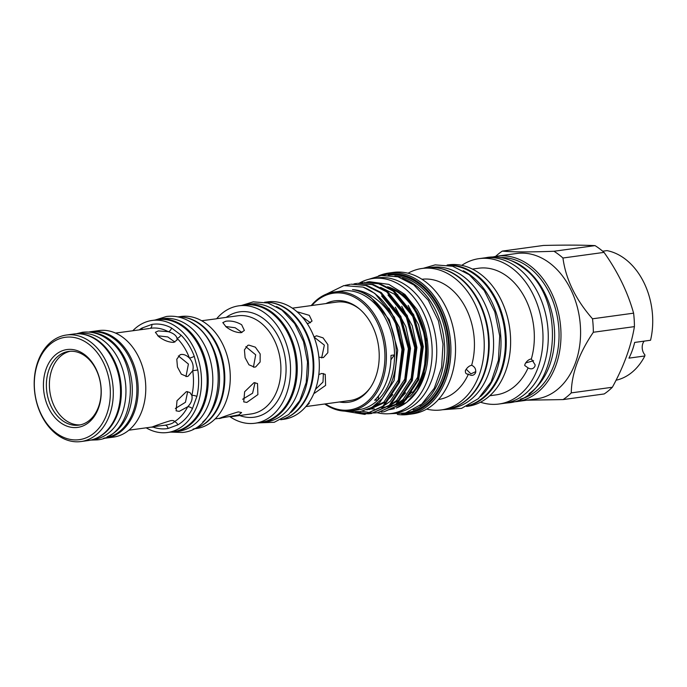 <?xml version="1.0" encoding="UTF-8"?>
<svg xmlns="http://www.w3.org/2000/svg" width="687" height="687" viewBox="0 0 687 687"><rect width="100%" height="100%" fill="white"/><g stroke="black" fill="none" stroke-linecap="round" stroke-linejoin="round"><path stroke-width="1.03" d="M644.166 341.13A9.129 6.664 82.2 0 0 644.913 354.896L644.835 355.969A65.832 48.047 82.2 0 1 616.05 380.237M644.835 355.969L628.94 358.142A65.832 48.047 82.2 0 0 634.659 342.435L650.555 340.254A65.832 48.047 82.2 0 0 624.921 258.836A65.832 48.047 82.2 0 0 606.973 250.626L602.697 251.219M170.187 432.132A56.806 41.469 -97.8 0 0 174.155 431.857A56.806 41.469 -97.8 0 0 207.895 387.537A56.806 41.469 -97.8 0 0 184.236 326.651A56.806 41.469 -97.8 0 0 158.714 319.292A56.806 41.469 -97.8 0 0 154.815 320.082M174.155 431.857L178.74 431.221A56.806 41.469 -97.8 0 0 212.489 386.901A56.806 41.469 -97.8 0 0 188.831 326.024A56.806 41.469 -97.8 0 0 163.308 318.656L158.714 319.292M132.849 330.705A56.549 41.272 82.2 0 1 152.213 320.443A56.549 41.272 82.2 0 1 177.624 327.776A56.549 41.272 82.2 0 1 201.171 388.378A56.549 41.272 82.2 0 1 167.585 432.492A56.549 41.272 82.2 0 1 146.168 427.821M152.213 320.443L157.864 319.67A56.549 41.272 82.2 0 1 183.274 326.995A56.549 41.272 82.2 0 1 206.821 387.597A56.549 41.272 82.2 0 1 173.236 431.719L167.585 432.492M174.094 421.861A49.017 35.776 -97.8 0 0 187.697 406.764C191.33 403.011 192.712 399.224 191.828 395.403L189.895 392.483L186.392 391.624L177.014 400.71L176.121 410.826L179.204 411.376L187.697 406.764A3.65 1.718 -153 0 1 192.42 408.653A52.667 38.438 82.2 0 1 177.804 424.875A3.65 2.387 -120.4 0 0 174.094 421.861C174.567 420.77 173.502 420.358 170.883 420.607C161.728 423.226 144.854 429.452 155.004 426.464L164.957 425.227C170.024 424.411 173.064 423.286 174.094 421.861L174.206 421.268M152.849 426.816L155.004 426.464M186.924 376.545L188.058 376.261L192.695 370.748C193.88 366.111 192.781 361.877 189.414 358.056C186.692 355.377 183.961 354.183 181.205 354.466L180.114 354.741L176.791 359.224L177.461 367.038L181.308 374.149L186.924 376.545M173.648 342.375L176.945 340.134L177.04 338.279C176.173 335.325 173.244 333.126 168.263 331.684L158.371 330.911L155.382 332.285L158.663 336.536C163.626 340.348 168.624 342.289 173.648 342.375M157.701 335.78L167.783 336.931L174.893 342.066M178.354 355.9L188.41 364.033L185.988 376.588M187.68 391.599L185.447 402.29L175.348 408.482M115.536 333.075L149.294 328.541M88.821 332.07A53.758 39.236 82.2 0 1 91.328 331.606A53.758 39.236 82.2 0 1 115.485 338.579A53.758 39.236 82.2 0 1 137.872 396.193A53.758 39.236 82.2 0 1 105.935 438.126A53.758 39.236 82.2 0 1 103.394 438.366M91.328 331.606L98.919 330.567A53.758 39.236 82.2 0 1 123.076 337.532A53.758 39.236 82.2 0 1 145.464 395.145A53.758 39.236 82.2 0 1 113.535 437.087L105.935 438.126M89.722 332.147L90.315 332.061A53.449 39.013 82.2 0 1 114.325 338.992A53.449 39.013 82.2 0 1 136.584 396.27A53.449 39.013 82.2 0 1 104.836 437.963L104.244 438.048M92.839 332.611A53.449 39.013 82.2 0 1 109.74 339.618A53.449 39.013 82.2 0 1 132.282 392.122A53.449 39.013 82.2 0 1 107.12 436.76M96.901 437.954A53.449 39.013 -97.8 0 0 121.35 393.101A53.449 39.013 -97.8 0 0 98.791 341.121A53.449 39.013 -97.8 0 0 82.672 334.208M92.427 439.663L93.887 439.465A53.449 39.013 -97.8 0 0 125.635 397.773A53.449 39.013 -97.8 0 0 103.376 340.494A53.449 39.013 -97.8 0 0 79.366 333.564L77.906 333.762M90.59 341.989A53.758 39.236 82.2 0 1 112.977 399.602A53.758 39.236 82.2 0 1 81.049 441.543A53.758 39.236 82.2 0 1 56.892 434.579A53.758 39.236 82.2 0 1 34.505 376.965A53.758 39.236 82.2 0 1 66.433 335.024A53.758 39.236 82.2 0 1 90.59 341.989M66.433 335.024L73.672 334.028A53.758 39.236 82.2 0 1 97.829 341.001A53.758 39.236 82.2 0 1 120.216 398.615A53.758 39.236 82.2 0 1 88.288 440.547L81.049 441.543M56.136 432.973A51.671 37.716 -97.8 0 0 106.725 414.304A51.671 37.716 -97.8 0 0 88.52 343.981A51.671 37.716 -97.8 0 0 37.931 362.65A51.671 37.716 -97.8 0 0 56.136 432.973M60.018 422.307A39.288 28.674 82.2 0 1 46.175 368.833A39.288 28.674 82.2 0 1 84.638 354.647A39.288 28.674 82.2 0 1 98.481 408.121A39.288 28.674 82.2 0 1 60.018 422.307M62.079 420.315A37.201 27.154 82.2 0 1 46.587 380.452A37.201 27.154 82.2 0 1 68.683 351.426A37.201 27.154 82.2 0 1 85.403 356.244A37.201 27.154 82.2 0 1 100.895 396.116A37.201 27.154 82.2 0 1 78.799 425.141A37.201 27.154 82.2 0 1 62.079 420.315M80.293 424.875A37.201 27.154 82.2 0 1 65.102 419.903A37.201 27.154 82.2 0 1 49.524 381.053A37.201 27.154 82.2 0 1 70.203 351.272M177.675 316.844A56.806 41.469 82.2 0 1 200.132 324.47A56.806 41.469 82.2 0 1 223.953 383.294A56.806 41.469 82.2 0 1 193.064 429.1M188.856 320.992A56.806 41.469 82.2 0 1 195.537 325.106A56.806 41.469 82.2 0 1 202.725 422.093M245.852 346.686L255.684 354.818L253.426 367.21M254.559 367.184L255.693 366.901L260.124 362.006L260.167 353.925L255.332 347.167L248.849 345.106L247.758 345.372L244.426 349.863L245.096 357.678L248.943 364.788L254.559 367.184M241.077 332.688L244.374 330.456L241.635 324.728C236.397 321.696 231.124 320.52 225.808 321.224L222.82 322.607L226.1 326.866C231.064 330.67 236.053 332.611 241.077 332.688M225.645 326.514L235.16 327.742L241.987 332.499M222.399 417.756L238.715 414.957L241.609 412.552L238.286 411.899C229.123 414.501 212.249 420.727 222.399 417.756L220.132 418.125M201.669 320.743L216.542 318.785M255.057 382.625L252.593 393.204L242.614 399.259M246.822 402.419L257.891 394.596L257.513 383.526L254.018 382.659L244.632 391.753L243.739 401.869L246.822 402.419M216.62 318.759A59.262 43.255 82.2 0 1 238.887 305.818A59.262 43.255 82.2 0 1 265.517 313.504A59.262 43.255 82.2 0 1 290.197 377.008A59.262 43.255 82.2 0 1 254.997 423.244A59.262 43.255 82.2 0 1 230.145 416.829M238.887 305.818L244.538 305.045A59.262 43.255 82.2 0 1 271.167 312.722A59.262 43.255 82.2 0 1 295.839 376.236A59.262 43.255 82.2 0 1 260.648 422.462L254.997 423.244M183.996 317.274A56.549 41.272 82.2 0 1 200.93 324.573A56.549 41.272 82.2 0 1 224.804 379.49A56.549 41.272 82.2 0 1 199.041 426.988M178.568 316.827L180.999 316.492A56.549 41.272 82.2 0 1 206.401 323.826A56.549 41.272 82.2 0 1 229.947 384.428A56.549 41.272 82.2 0 1 196.362 428.542L193.94 428.877M276.475 306.548A59.52 43.444 82.2 0 1 283.43 310.833A59.52 43.444 82.2 0 1 290.996 412.423M264.667 302.203A59.52 43.444 82.2 0 1 288.016 310.198A59.52 43.444 82.2 0 1 312.989 371.719A59.52 43.444 82.2 0 1 280.785 419.783M241.395 305.475A59.52 43.444 82.2 0 1 245.388 304.667A59.52 43.444 82.2 0 1 272.129 312.379A59.52 43.444 82.2 0 1 296.913 376.167A59.52 43.444 82.2 0 1 261.558 422.599A59.52 43.444 82.2 0 1 257.505 422.9M245.388 304.667L249.982 304.032A59.52 43.444 82.2 0 1 276.724 311.752A59.52 43.444 82.2 0 1 301.507 375.54A59.52 43.444 82.2 0 1 266.152 421.973L261.558 422.599M323.397 373.496L322.993 382.066L315.479 389.34M314.534 393.213L325.604 385.39L325.226 374.321L321.722 373.453L318.811 374.587M306.548 405.734L309.262 403.406L308.703 402.874M307.063 323.354L308.746 323.302L312.044 321.061L309.296 315.35L296.93 311.683M302.048 316.784L310.49 322.77M313.95 336.991L324.35 345.123L321.671 357.927M318.88 357.223L323.405 357.592L327.836 352.697L327.879 344.625L323.045 337.858L316.561 335.797L314.019 336.922M292.353 308.171L336.596 302.108A49.662 36.248 82.2 0 1 358.906 308.54A49.662 36.248 82.2 0 1 359.541 309.03M370.327 387.666A49.662 36.248 82.2 0 1 350.087 400.512L305.844 406.584M271.099 302.658A59.262 43.255 82.2 0 1 288.823 310.301A59.262 43.255 82.2 0 1 313.839 367.837A59.262 43.255 82.2 0 1 286.857 417.619M265.337 302.194L267.672 301.876A59.262 43.255 82.2 0 1 294.294 309.554A59.262 43.255 82.2 0 1 318.974 373.058A59.262 43.255 82.2 0 1 283.774 419.293L281.438 419.611M512.949 401.886A73.363 53.552 -97.8 0 0 516.976 401.552L536.573 398.864A73.363 53.552 -97.8 0 0 580.154 341.628A73.363 53.552 -97.8 0 0 549.6 263.001A73.363 53.552 -97.8 0 0 516.641 253.494L497.044 256.182A73.363 53.552 -97.8 0 0 493.068 256.938M516.976 401.552A73.363 53.552 -97.8 0 0 560.558 344.316A73.363 53.552 -97.8 0 0 530.003 265.689A73.363 53.552 -97.8 0 0 497.044 256.182M526.903 400.186L563.1 399.585A82.388 60.13 -97.8 0 0 571.266 392.887C571.601 373.651 578.952 353.444 593.336 332.259A82.388 60.13 -97.8 0 0 592.503 318.802C575.654 299.566 565.805 279.3 562.945 258.011A82.388 60.13 -97.8 0 0 558.54 254.396A82.388 60.13 -97.8 0 0 553.954 251.262C529.771 252.163 512.562 252.112 502.326 251.09A82.388 60.13 -97.8 0 0 495.61 256.406M562.945 258.011L604.036 252.378A82.388 60.13 -97.8 0 0 599.622 248.763A82.388 60.13 -97.8 0 0 595.036 245.62L553.954 251.262M604.036 252.378C617.914 271.975 627.763 292.241 633.594 313.169L592.503 318.802M593.336 332.259L634.419 326.626A82.388 60.13 -97.8 0 0 633.594 313.169M634.419 326.626C631.147 346.248 623.796 366.454 612.357 387.253L571.266 392.887M563.1 399.585L604.191 393.952A82.388 60.13 -97.8 0 0 612.357 387.253M510.707 260.467A71.697 52.332 82.2 0 1 524.361 267.827A71.697 52.332 82.2 0 1 554.581 332.156A71.697 52.332 82.2 0 1 528.981 393.737M500.969 257.582A71.697 52.332 82.2 0 1 528.775 267.226A71.697 52.332 82.2 0 1 558.866 341.096A71.697 52.332 82.2 0 1 520.385 399.138M387.588 286.771A60.825 44.397 82.2 0 1 401.105 293.624A60.825 44.397 82.2 0 1 409.572 396.768M406.369 399.473A60.825 44.397 82.2 0 1 395.867 404.995M391.315 406.103A60.825 44.397 82.2 0 1 390.31 406.266L389.246 406.403A60.825 44.397 -97.8 0 0 391.779 405.957M398.786 403.57A60.825 44.397 -97.8 0 0 408.628 396.811M412.561 392.578A60.825 44.397 -97.8 0 0 400.049 293.77A60.825 44.397 -97.8 0 0 389.924 288.059M380.589 287.355L394.415 294.182L412.767 316.492L421.2 346.935L417.602 377.343L403.063 399.551L398.202 403.003M395.944 404.239L388.018 406.962M396.528 293.89L397.816 294.869M408.138 305.414L418.623 324.831L423.321 346.643L418.658 379.902M412.002 391.968L405.184 399.259L396.021 404.875M394.364 405.51L387.906 407.039M347.424 411.127L360.091 411.668L372.045 407.331L382.341 398.451L390.079 385.69A61.272 44.724 -97.8 0 0 370.491 297.462A61.272 44.724 -97.8 0 0 352.5 289.605C359.146 290.653 365.278 293.255 370.903 297.402L389.263 319.713L397.696 350.164L394.089 380.572L379.559 402.771L369.151 408.868M395.566 323.422L401.981 349.571L398.374 379.98L383.844 402.187L366.875 409.924M388.919 308.051L399.405 327.459L404.102 349.279L399.439 382.53M392.784 394.604L385.965 401.895L368.996 409.632M381.603 295.942L399.954 318.244L408.387 348.695L404.789 379.104L390.25 401.302L385.39 404.763M395.326 307.166L405.811 326.583L410.508 348.403L405.845 381.654M374.338 408.877L372.174 409.023M371.1 409.04L368.953 408.963M388.009 295.058L406.361 317.368L414.793 347.82L411.195 378.228L396.657 400.427L391.796 403.887M401.732 306.29L412.217 325.707L416.915 347.528L412.252 380.778M405.596 392.844L398.778 400.135L389.615 405.751M387.957 406.386L381.809 407.872M324.736 403.99A59.967 43.77 -97.8 0 0 350.43 410.86L358.554 409.753A59.967 43.77 -97.8 0 0 378.185 399.774A59.967 43.77 -97.8 0 0 394.527 354.896A59.967 43.77 -97.8 0 0 369.194 298.708A59.967 43.77 -97.8 0 0 342.255 290.936L334.131 292.044A59.967 43.77 -97.8 0 0 311.237 305.578M352.5 289.605C359.267 290.043 365.742 292.198 371.933 296.071C383.913 303.826 392.904 315.522 398.881 331.151A65.437 47.764 -97.8 0 0 374.621 293.486A65.437 47.764 -97.8 0 0 363.079 287.097L343.852 285.603L326.359 294.13M398.881 331.151L402.384 349.949L398.494 382.427L382.942 406.146L364.788 414.416L383.964 406.008L399.525 382.29L403.406 349.803L394.441 317.282L374.87 293.452L363.079 287.097M364.788 414.416L344.625 411.127M384.007 411.788L403.183 403.372L418.744 379.653L422.625 347.167L413.66 314.646L394.089 290.816L379.628 283.594L364.041 282.417L378.606 283.74L393.067 290.953L412.629 314.783L421.603 347.313L417.722 379.799L402.161 403.518L384.007 411.788L381.302 412.045M377.601 412.664L396.777 404.248L412.337 380.529L416.219 348.051L407.254 315.522L387.683 291.692L373.221 284.478L357.635 283.293L372.199 284.616L386.652 291.829L406.223 315.668L415.197 348.189L411.315 380.675L395.755 404.394L377.601 412.664L374.896 412.921M374.372 412.947L371.633 412.939M371.109 412.913L362.255 411.255M356.879 412.002L368.472 413.703M368.996 413.686L371.701 413.471M371.195 413.54L390.371 405.132L405.931 381.414L409.813 348.927L400.847 316.406L381.276 292.568L366.815 285.354L351.229 284.178L365.793 285.491L380.246 292.714L399.817 316.544L408.791 349.065L404.901 381.551L389.349 405.27L371.195 413.54L368.49 413.797M367.966 413.823L355.557 412.045M366.746 282.151L369.357 281.687L388.833 284.384L402.058 292.568L413.316 305.26L426.404 339.601L423.888 376.021L416.872 391.118L406.713 402.324L396.227 408.044M360.34 283.027L363.019 282.563M353.934 283.903L356.613 283.439M345.14 285.38L350.207 284.315M350.43 410.86A59.967 43.77 -97.8 0 0 386.051 364.084A59.967 43.77 -97.8 0 0 361.079 299.815A59.967 43.77 -97.8 0 0 334.131 292.044M378.554 395.901A78.215 57.09 -97.8 0 0 378.185 399.774L374.655 400.263A59.967 43.77 82.2 0 0 390.989 355.377L394.527 354.896A78.215 57.09 -97.8 0 0 390.894 359.911M325.398 403.904A58.919 43.006 -97.8 0 0 381.319 379.533A58.919 43.006 -97.8 0 0 360.04 300.812A58.919 43.006 -97.8 0 0 311.907 305.492M325.921 303.568A51.173 37.347 82.2 0 1 357.618 307.484A51.173 37.347 82.2 0 1 358.915 308.506A51.173 37.347 82.2 0 1 369.864 388.335A51.173 37.347 82.2 0 1 339.412 401.981M359.361 283.104A68.125 49.722 82.2 0 1 372.783 278.51A68.125 49.722 82.2 0 1 403.398 287.338A68.125 49.722 82.2 0 1 431.762 360.349A68.125 49.722 82.2 0 1 391.298 413.497A68.125 49.722 82.2 0 1 377.232 412.707M372.783 278.51L377.378 277.883A68.125 49.722 82.2 0 1 407.984 286.711A68.125 49.722 82.2 0 1 436.357 359.722A68.125 49.722 82.2 0 1 395.892 412.861L391.298 413.497M466.525 406.464L467.804 406.292A71.379 52.1 -97.8 0 0 510.201 350.602A71.379 52.1 -97.8 0 0 480.479 274.104A71.379 52.1 -97.8 0 0 448.405 264.847L447.125 265.027M467.066 406.215A71.379 52.1 -97.8 0 0 506.061 348.738A71.379 52.1 -97.8 0 0 476.134 274.697A71.379 52.1 -97.8 0 0 447.718 265.122M531.352 358.932L535.156 364.883L534.89 366.343C533.318 369.031 531.051 369.554 528.088 367.897L524.713 365.484L524.971 364.196C526.671 361.096 528.801 359.344 531.352 358.932A63.925 46.664 -97.8 0 0 507.341 276.517A63.925 46.664 -97.8 0 0 478.616 268.231L472.39 269.089M533.584 360.718L525.607 362.934M489.762 395.755L495.988 394.896A63.925 46.664 -97.8 0 0 528.088 367.897M480.522 402.213A73.363 53.552 -97.8 0 0 498.985 404.016A73.363 53.552 -97.8 0 0 542.567 346.78A73.363 53.552 -97.8 0 0 512.013 268.153A73.363 53.552 -97.8 0 0 479.054 258.647A73.363 53.552 -97.8 0 0 461.75 265.354M498.985 404.016L504.267 403.295A73.363 53.552 -97.8 0 0 547.84 346.059A73.363 53.552 -97.8 0 0 517.294 267.432A73.363 53.552 -97.8 0 0 484.326 257.926L479.054 258.647M463.278 270.781A71.173 51.954 82.2 0 1 470.947 275.581A71.173 51.954 82.2 0 1 480.531 396.579M449.204 265.405A71.173 51.954 82.2 0 1 475.361 274.972A71.173 51.954 82.2 0 1 505.288 347.339A71.173 51.954 82.2 0 1 468.431 405.545M438.005 268.042A71.173 51.954 82.2 0 1 459.114 277.204A71.173 51.954 82.2 0 1 489.17 346.188A71.173 51.954 82.2 0 1 456.924 406.017M430.38 267.535L431.556 267.372A71.173 51.954 82.2 0 1 463.527 276.595A71.173 51.954 82.2 0 1 493.172 352.869A71.173 51.954 82.2 0 1 450.895 408.396L449.719 408.559M401.749 413.892A70.34 51.345 -97.8 0 0 448.602 362.315A70.34 51.345 -97.8 0 0 419.731 283.284A70.34 51.345 -97.8 0 0 382.745 275.315M378.374 275.968A71.379 52.1 82.2 0 1 388.696 273.04A71.379 52.1 82.2 0 1 420.762 282.288A71.379 52.1 82.2 0 1 450.492 358.794A71.379 52.1 82.2 0 1 408.087 414.484A71.379 52.1 82.2 0 1 397.369 414.441M402.445 278.381A68.279 49.842 82.2 0 1 415.798 285.509A68.279 49.842 82.2 0 1 444.592 347.021A68.279 49.842 82.2 0 1 419.894 405.639M471.651 365.261C474.889 366.781 476.194 369.297 475.559 372.809C473.867 375.695 471.488 376.124 468.431 374.106C466.095 374.312 465.108 373.084 465.468 370.439C467.134 367.528 469.187 365.802 471.651 365.261A60.696 44.303 -97.8 0 0 448.809 287.192A60.696 44.303 -97.8 0 0 421.947 279.274M465.322 370.937L465.468 370.439M475.816 371.598L470.904 373.865L466.396 369.426M408.087 414.484L412.715 413.849A71.379 52.1 -97.8 0 0 455.12 358.159A71.379 52.1 -97.8 0 0 425.39 281.653A71.379 52.1 -97.8 0 0 393.316 272.404L388.696 273.04M426.687 409.091A71.379 52.1 -97.8 0 0 441.423 409.907L445.803 409.306A71.379 52.1 -97.8 0 0 488.199 353.616A71.379 52.1 -97.8 0 0 458.478 277.119A71.379 52.1 -97.8 0 0 426.404 267.87L422.024 268.471A71.379 52.1 -97.8 0 0 408.052 273.228M441.423 409.907A71.379 52.1 -97.8 0 0 483.82 354.217A71.379 52.1 -97.8 0 0 454.098 277.72A71.379 52.1 -97.8 0 0 422.024 268.471M438.435 399.525A60.696 44.303 -97.8 0 0 468.431 374.106M475.713 372.294L475.559 372.809M394.286 408.645L388.636 409.684A64.003 46.716 -97.8 0 0 394.51 408.533M396.519 407.889A64.003 46.716 -97.8 0 0 406.987 402.11A64.003 46.716 -97.8 0 0 417.069 309.545L404.935 294.448L388.833 284.384M502.326 251.09L543.417 245.457C564.611 244.95 581.812 245.01 595.036 245.62M139.306 329.82A52.667 38.438 82.2 0 1 141.994 328.06L151.81 324.436A3.65 2.49 -99.7 0 1 150.118 328.334L150.771 328.249A49.017 35.776 -97.8 0 1 168.263 331.684A3.65 2.198 -61.6 0 0 171.535 327.991L180.973 335.076A52.667 38.438 82.2 0 1 194.266 356.321L197.796 369.958A52.667 38.438 82.2 0 1 196.86 396.451L192.42 408.653M141.994 328.06A3.65 2.387 -120.4 0 1 142.286 329.459M163.85 425.399A49.017 35.776 -97.8 0 0 164.09 425.365A49.017 35.776 -97.8 0 0 164.957 425.227A3.65 2.49 -99.7 0 1 167.997 428.499A52.667 38.438 82.2 0 1 152.531 426.902M177.804 424.875L167.997 428.499M197.796 369.958L192.695 370.748A49.017 35.776 -97.8 0 1 191.828 395.403A3.65 1.176 -166.5 0 1 196.86 396.451M180.973 335.076A3.65 1.803 134.7 0 1 177.04 338.279A49.017 35.776 -97.8 0 1 189.414 358.056A3.65 0.721 159.7 0 0 194.266 356.321M230.72 416.751L251.202 413.943A49.533 36.153 -97.8 0 0 280.622 375.3A49.533 36.153 -97.8 0 0 259.995 322.212A49.533 36.153 -97.8 0 0 237.736 315.797L217.255 318.605M226.212 317.377A53.182 38.824 82.2 0 1 263.61 318.734A53.182 38.824 82.2 0 1 284.169 385.124A53.182 38.824 82.2 0 1 239.669 415.523M388.189 275.186A69.327 50.598 82.2 0 1 419.413 284.16A69.327 50.598 82.2 0 1 448.276 358.511A69.327 50.598 82.2 0 1 407.022 412.552M413.17 409.95A68.279 49.842 -97.8 0 0 447.143 353.565A68.279 49.842 -97.8 0 0 418.383 285.157A68.279 49.842 -97.8 0 0 394.81 276.028M151.81 324.436A52.667 38.438 82.2 0 1 171.535 327.991M76.223 333.796L82.431 332.276C91.414 331.177 99.916 333.599 107.953 339.558C142.535 362.659 135.631 436.923 97.185 439.886L90.796 440.092M155.691 319.859L166.426 316.492C176.164 315.299 185.378 317.926 194.052 324.367C231.321 349.288 223.936 429.177 182.33 432.467L171.08 432.114M504.988 403.183L507.985 402.883C559.493 399.147 568.913 298.218 522.12 267.063C511.343 259.085 499.981 255.83 488.019 257.307L485.048 257.831M128.855 430.199L152.033 427.022M163.429 425.459L164.09 425.365M215.134 418.89L219.419 418.306M258.175 422.883L274.268 422.29L288.738 414.493L299.772 400.633L306.239 382.444L307.527 362.006L303.534 341.619L294.689 323.637L281.945 310.095L268.016 303.01L253.254 301.851L242.047 305.303M387.107 413.823L405.364 413.05L421.766 404.102L434.27 388.258L441.595 367.468L443.012 344.101L438.418 320.829L428.319 300.305L413.78 284.873L397.936 276.809L381.191 275.487L368.661 279.317M423.347 268.282L435.18 264.873L452.656 266.255L469.195 274.671L484.266 290.627L494.812 311.855L499.715 335.943L498.436 360.203L491.093 381.912L478.375 398.632L461.587 408.353L442.737 409.727"/></g></svg>
